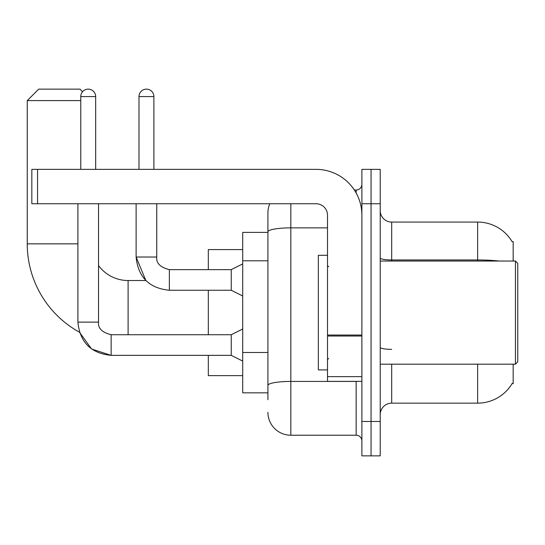 <?xml version="1.0" encoding="UTF-8"?>
<svg xmlns="http://www.w3.org/2000/svg" width="545" height="545" viewBox="0 0 545 545"><rect width="100%" height="100%" fill="white"/><g stroke="black" fill="none" stroke-linecap="round" stroke-linejoin="round"><path stroke-width="0.82" d="M513.165 261.041L513.165 241.558L512.123 241.701A40.112 40.112 0 0 0 477.638 222.074A40.112 40.112 0 0 1 512.041 241.558A40.112 40.112 0 0 0 477.638 222.074L391.685 222.074A11.459 11.459 0 0 1 380.226 210.615A11.459 11.459 0 0 0 391.685 222.074L391.685 261.041M513.165 364.183L513.165 383.666L512.041 383.666L512.239 383.326A40.112 40.112 0 0 1 477.638 403.15L391.685 403.15A11.459 11.459 0 0 0 380.226 414.609M267.915 399.71L267.915 231.85L267.915 232.388L242.702 232.388L242.702 392.836L267.915 392.836M371.056 421.483L371.056 455.865L380.226 455.865L380.226 421.483L371.056 421.483L371.056 455.865L361.887 455.865L361.887 421.483L371.056 421.483L371.056 203.741L371.056 421.483M361.887 421.483L361.887 169.359L371.056 169.359L371.056 203.741L371.056 169.359L380.226 169.359L380.226 421.483M290.839 203.741L290.839 435.237L356.157 435.237L356.157 381.371M354.332 189.987L356.157 189.987A5.729 5.729 0 0 0 361.887 184.258M267.915 253.922L267.915 212.904A22.917 22.917 0 0 1 269.829 203.741M267.915 389.396L267.915 359.359M327.511 227.865L290.839 227.865A22.917 3.978 180 0 0 267.915 231.85L267.915 212.904M361.887 440.966A5.729 5.729 0 0 0 356.157 435.237M290.839 435.237A22.917 22.917 0 0 1 267.915 412.313M77.908 203.741L77.908 322.122C79.897 342.287 90.974 353.364 111.139 355.36L91.594 349.004L79.468 332.198L91.594 349.004L111.139 355.36L91.594 349.004L79.468 332.198L91.594 349.004L111.139 355.36L91.594 349.004L79.468 332.198A100.852 100.852 0 0 1 27.25 243.847L27.25 100.593L38.709 89.135L79.965 89.135L82.568 91.737M128.102 334.732L128.102 280.525A36.672 36.672 0 0 1 98.536 265.544M80.769 100.593L27.25 100.593M208.319 290.26L208.319 334.732M208.319 355.36L208.319 375.641L242.702 375.641M242.702 249.583L208.319 249.583L208.319 269.632M80.769 169.359L80.769 96.588A7.446 7.446 0 0 1 88.222 89.135A7.446 7.446 0 0 1 95.668 96.588L95.668 169.359M242.702 361.09L231.244 355.36L231.244 334.732L242.702 328.996M231.244 355.36L111.139 355.36C90.974 353.364 79.897 342.287 77.908 322.122C79.897 342.287 90.974 353.364 111.139 355.36C90.974 353.364 79.897 342.287 77.908 322.122L98.536 322.122L98.536 203.741M138.989 169.359L138.989 96.588A7.446 7.446 0 0 1 146.435 89.135A7.446 7.446 0 0 1 153.888 96.588L153.888 169.359M242.702 295.996L231.244 290.26L231.244 269.632L242.702 263.903M136.121 203.741L136.121 257.029L156.749 257.029L156.749 203.741M361.887 381.371L327.511 381.371L327.511 335.032L361.887 335.032M361.887 215.2A45.841 45.841 0 0 0 316.052 169.359L37.564 169.359L37.564 203.741L316.052 203.741A11.459 11.459 0 0 1 327.511 215.2L327.511 335.032M37.564 203.741L31.835 203.741L31.835 169.359L37.564 169.359M515.461 261.041L517.75 263.33L517.75 361.887L515.461 364.183L515.461 261.041L380.226 261.041M327.511 255.312L318.341 255.312L318.341 369.912L327.511 369.912M267.915 260.803L242.702 260.803M267.915 352.479L242.702 352.479M391.685 364.183L391.685 403.15M477.638 403.15L477.638 364.183M512.123 241.701A40.112 40.112 0 0 0 477.638 222.074L477.638 259.958L391.685 259.958A11.459 1.989 0 0 1 380.226 257.969M499.131 261.041A40.112 6.962 180 0 0 477.638 259.958L477.638 261.041M380.226 203.741L361.887 203.741M391.685 349.345A11.459 1.989 -0 0 1 380.226 347.356M358.154 381.371A5.729 0.995 0 0 1 356.157 381.432L290.839 381.432A22.917 3.978 180 0 0 267.915 385.417M356.157 193.005L356.157 189.987M27.25 243.847L77.908 243.847M77.908 322.122C79.897 342.287 90.974 353.364 111.139 355.36L111.139 334.753M80.769 96.588L95.668 96.588M128.102 280.525L145.849 280.525L136.121 257.029C138.117 277.194 149.194 288.271 169.359 290.26L169.359 269.652C160.257 267.343 156.061 263.14 156.749 257.029C156.061 263.14 160.257 267.343 169.359 269.632C160.257 267.343 156.061 263.14 156.749 257.029C156.061 263.14 160.257 267.343 169.359 269.632C160.257 267.343 156.061 263.14 156.749 257.029C156.061 263.14 160.257 267.343 169.359 269.632C160.257 267.343 156.061 263.14 156.749 257.029C156.061 263.14 160.257 267.343 169.359 269.632C160.257 267.343 156.061 263.14 156.749 257.029C156.061 263.14 160.257 267.343 169.359 269.632L231.244 269.632M138.989 96.588L153.888 96.588M361.887 336.027L327.511 336.027M327.511 376.636L361.887 376.636M98.536 322.122C97.841 328.24 102.044 332.436 111.139 334.732C102.044 332.436 97.841 328.24 98.536 322.122C97.841 328.24 102.044 332.436 111.139 334.732C102.044 332.436 97.841 328.24 98.536 322.122C97.841 328.24 102.044 332.436 111.139 334.732L231.244 334.732M169.359 290.26C149.194 288.271 138.117 277.194 136.121 257.029C138.117 277.194 149.194 288.271 169.359 290.26C149.194 288.271 138.117 277.194 136.121 257.029C138.117 277.194 149.194 288.271 169.359 290.26L231.244 290.26M380.226 364.183L515.461 364.183M328.655 266.771L327.511 265.626M328.655 358.453L327.511 359.598"/></g></svg>
